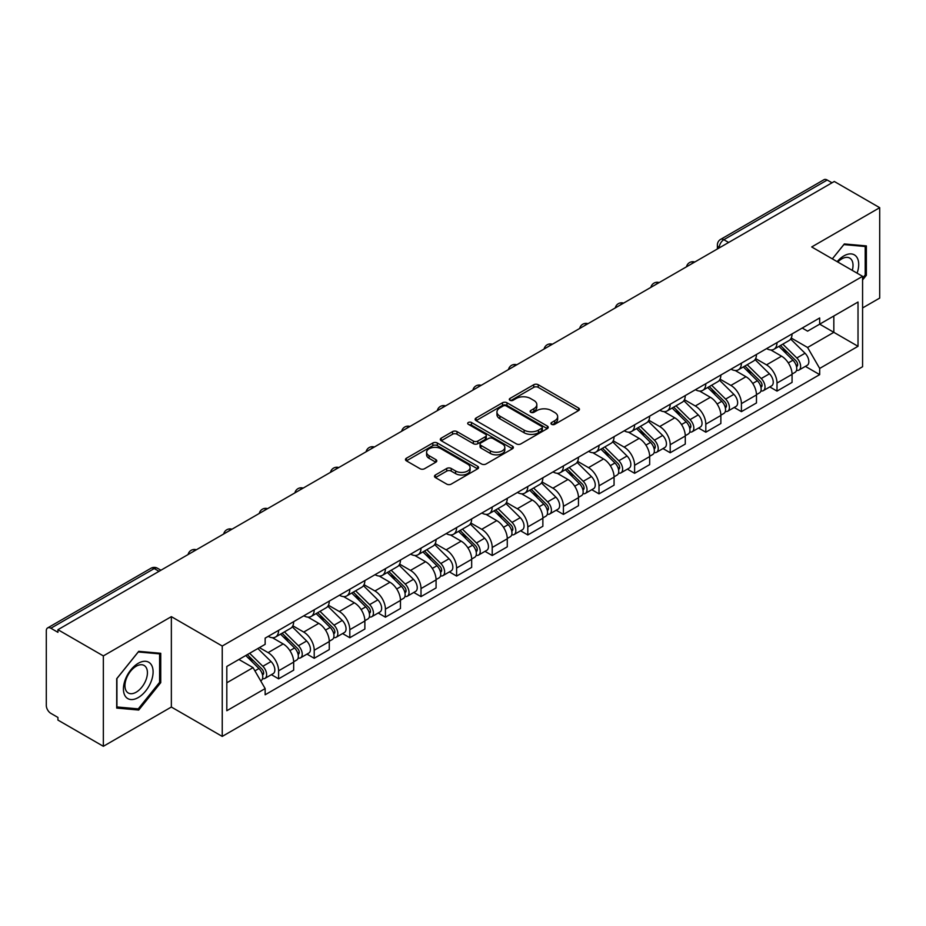 <?xml version="1.0" encoding="UTF-8"?>
<svg xmlns="http://www.w3.org/2000/svg" width="926" height="926" viewBox="0 0 926 926"><rect width="100%" height="100%" fill="white"/><g stroke="black" fill="none" stroke-linecap="round" stroke-linejoin="round"><path stroke-width="1.39" d="M551.607 424.328A2.222 1.285 0 0 0 554.743 424.328L578.542 410.588A3.172 1.829 0 0 0 579.468 409.292A3.172 1.829 0 0 0 578.542 408.007L538.226 384.73A3.172 1.829 0 0 0 533.746 384.73L509.948 398.469A2.222 1.285 0 0 0 509.3 399.372A2.222 1.285 0 0 0 509.948 400.275A2.222 1.285 0 0 0 513.085 400.275L516.164 398.493A10.14 5.857 0 0 1 530.494 398.493L533.851 400.437A10.14 5.857 0 0 1 536.825 404.581A10.14 5.857 0 0 1 533.851 408.713L530.772 410.496A2.222 1.285 0 0 0 530.123 411.399A2.222 1.285 0 0 0 530.772 412.301A2.222 1.285 0 0 0 533.908 412.301L536.987 410.531A10.14 5.857 0 0 1 551.329 410.531L554.686 412.464A10.14 5.857 0 0 1 557.66 416.607A10.14 5.857 0 0 1 554.686 420.74L551.607 422.522A2.222 1.285 0 0 0 550.958 423.425A2.222 1.285 0 0 0 551.607 424.328L551.607 422.522M435.405 474.992A3.172 1.829 0 0 0 434.479 476.288A3.172 1.829 0 0 0 435.405 477.584L446.726 484.113A3.172 1.829 0 0 0 451.205 484.113L477.631 468.845A3.172 1.829 0 0 0 478.557 467.561A3.172 1.829 0 0 0 477.631 466.264L437.315 442.987A3.172 1.829 0 0 0 432.836 442.987L406.398 458.243A3.172 1.829 0 0 0 405.472 459.539A3.172 1.829 0 0 0 406.398 460.835L420.068 468.718A3.172 1.829 0 0 0 424.548 468.718L435.857 462.19A3.172 1.829 0 0 0 436.783 460.893A3.172 1.829 0 0 0 435.857 459.609L429.085 455.696A8.473 4.896 0 0 1 426.597 452.235A8.473 4.896 0 0 1 431.829 447.709A8.473 4.896 0 0 1 441.065 448.774L467.607 464.1A8.473 4.896 0 0 1 470.095 467.561A8.473 4.896 0 0 1 464.864 472.075A8.473 4.896 0 0 1 455.627 471.021L451.205 468.463A3.172 1.829 0 0 0 446.726 468.463L435.405 474.992L435.405 477.584M222.24 646.035L171.356 616.647L103.353 655.909L57.933 629.692L834.291 181.473L879.7 207.69L811.697 246.953L862.581 276.33L222.24 646.035L222.24 736.413L862.581 366.719L862.581 276.33M516.384 443.89A3.172 1.829 0 0 0 520.863 443.89L547.301 428.634A3.172 1.829 0 0 0 548.227 427.337A3.172 1.829 0 0 0 547.301 426.041L506.973 402.764A3.172 1.829 0 0 0 502.494 402.764L476.068 418.031A3.172 1.829 0 0 0 475.131 419.316A3.172 1.829 0 0 0 476.068 420.612L516.384 443.89M469.227 424.814A2.222 1.285 0 0 1 471.473 425.127L471.473 422.488L512.46 446.158A3.172 1.829 0 0 1 513.386 447.443A3.172 1.829 0 0 1 512.46 448.74L486.034 463.995A3.172 1.829 0 0 1 481.555 463.995L441.227 440.718L441.227 438.137A3.172 1.829 0 0 0 440.301 439.433A3.172 1.829 0 0 0 441.227 440.718M441.227 438.137L452.548 431.609A3.172 1.829 0 0 1 457.027 431.609L473.371 441.042A3.172 1.829 0 0 0 477.851 441.042L485.363 436.713A3.172 1.829 0 0 0 486.289 435.417A3.172 1.829 0 0 0 485.363 434.132L468.336 424.293A2.222 1.285 0 0 1 467.688 423.39A2.222 1.285 0 0 1 469.054 422.21A2.222 1.285 0 0 1 471.473 422.488M103.353 655.909L103.353 746.298L57.933 720.081L57.933 717.442L50.861 713.356A6.459 3.727 -120 0 1 46.3 705.45L46.3 630.884A6.459 3.727 -120 0 1 47.631 627.921L151.007 568.24A6.459 3.727 60 0 1 154.237 568.564L50.861 628.245A6.459 3.727 -120 0 0 47.631 627.921M862.581 307.953L879.7 298.079L879.7 207.69M103.353 746.298L171.356 707.036L222.24 736.413M57.933 629.692L57.933 632.331L50.861 628.245M728.635 242.473L723.843 239.707A6.459 3.727 60 0 0 720.613 239.383L823.99 179.702A6.459 3.727 60 0 1 827.207 180.026L723.843 239.707A6.459 3.727 120 0 0 719.27 247.612L719.27 247.879M832.011 182.792L827.207 180.026M777.007 342.608A14.851 8.566 60 0 1 773.939 349.276L788.998 340.571A14.851 8.566 -120 0 0 792.066 333.916M755.628 358.594L766.508 364.867A14.851 8.566 60 0 1 777.007 383.051L792.066 374.359A14.851 8.566 -120 0 0 781.567 356.174L770.791 349.959M792.066 374.359L792.066 382.392L777.007 391.096L769.784 386.918M773.939 349.276A14.851 8.566 60 0 1 766.624 348.604M777.007 383.051L777.007 391.096M741.413 363.166A14.851 8.566 60 0 1 738.335 369.821L753.394 361.128A14.851 8.566 -120 0 0 756.473 354.461M734.191 407.475L741.413 411.642L756.473 402.949L756.473 394.916A14.851 8.566 -120 0 0 745.974 376.732L735.198 370.504M738.335 369.821A14.851 8.566 60 0 1 731.031 369.15M720.034 379.151L730.915 385.424A14.851 8.566 60 0 1 741.413 403.609L741.413 411.642M705.809 383.711A14.851 8.566 60 0 1 702.73 390.378L717.8 381.686A14.851 8.566 -120 0 0 720.868 375.018M698.586 428.032L705.809 432.199L720.868 423.506L720.868 415.461A14.851 8.566 -120 0 0 710.369 397.289L699.593 391.061M702.73 390.378A14.851 8.566 60 0 1 695.426 389.707M684.43 399.696L695.31 405.982A14.851 8.566 60 0 1 705.809 424.166L705.809 432.199M670.204 404.268A14.851 8.566 60 0 1 667.137 410.936L682.196 402.231A14.851 8.566 -120 0 0 685.275 395.576M662.993 448.578L670.204 452.756L685.275 444.052L685.275 436.019A14.851 8.566 -120 0 0 674.776 417.834L663.988 411.619M667.137 410.936A14.851 8.566 60 0 1 659.821 410.264M648.837 420.254L659.717 426.527A14.851 8.566 60 0 1 670.204 444.712L670.204 452.756M634.611 424.826A14.851 8.566 60 0 1 631.532 431.481L646.591 422.788A14.851 8.566 -120 0 0 649.67 416.121M627.388 469.135L634.611 473.302L649.67 464.609L649.67 456.576A14.851 8.566 -120 0 0 639.172 438.392L628.395 432.164M631.532 431.481A14.851 8.566 60 0 1 624.228 430.81M613.232 440.811L624.112 447.084A14.851 8.566 60 0 1 634.611 465.269L634.611 473.302M599.006 445.371A14.851 8.566 60 0 1 595.939 452.038L610.998 443.346A14.851 8.566 -120 0 0 614.065 436.678M591.783 489.692L599.006 493.859L614.065 485.166L614.065 477.121A14.851 8.566 -120 0 0 603.578 458.949L592.79 452.721M595.939 452.038A14.851 8.566 60 0 1 588.623 451.367M577.639 461.356L588.508 467.642A14.851 8.566 60 0 1 599.006 485.826L599.006 493.859M563.413 465.928A14.851 8.566 60 0 1 560.334 472.596L575.393 463.891A14.851 8.566 -120 0 0 578.472 457.236M556.19 510.238L563.413 514.416L578.472 505.712L578.472 497.679A14.851 8.566 -120 0 0 567.974 479.494L557.197 473.279M560.334 472.596A14.851 8.566 60 0 1 553.03 471.924M542.034 481.914L552.915 488.187A14.851 8.566 60 0 1 563.413 506.372L563.413 514.416M527.808 486.486A14.851 8.566 60 0 1 524.729 493.141L539.8 484.448A14.851 8.566 -120 0 0 542.867 477.781M520.586 530.795L527.808 534.962L542.867 526.269L542.867 518.236A14.851 8.566 -120 0 0 532.369 500.052L521.593 493.824M524.729 493.141A14.851 8.566 60 0 1 517.426 492.47M506.429 502.471L517.31 508.744A14.851 8.566 60 0 1 527.808 526.929L527.808 534.962M492.204 507.031A14.851 8.566 60 0 1 489.136 513.698L504.195 505.006A14.851 8.566 -120 0 0 507.274 498.338M484.993 551.352L492.215 555.519L507.274 546.826L507.274 538.782A14.851 8.566 -120 0 0 496.776 520.609L485.988 514.381M489.136 513.698A14.851 8.566 60 0 1 481.833 513.027M470.836 523.016L481.717 529.302A14.851 8.566 60 0 1 492.215 547.486L492.215 555.519M456.611 527.588A14.851 8.566 60 0 1 453.532 534.256L468.602 525.551A14.851 8.566 -120 0 0 471.67 518.896M449.388 571.898L456.611 576.076L471.67 567.372L471.67 559.339A14.851 8.566 -120 0 0 461.171 541.154L450.395 534.939M453.532 534.256A14.851 8.566 60 0 1 446.228 533.584M435.232 543.574L446.112 549.847A14.851 8.566 60 0 1 456.611 568.032L456.611 576.076M421.006 548.146A14.851 8.566 60 0 1 417.939 554.801L432.998 546.109A14.851 8.566 -120 0 0 436.077 539.441M413.795 592.455L421.006 596.622L436.077 587.929L436.077 579.896A14.851 8.566 -120 0 0 425.578 561.712L414.79 555.484M417.939 554.801A14.851 8.566 60 0 1 410.623 554.13M399.638 564.131L410.507 570.404A14.851 8.566 60 0 1 421.006 588.589L421.006 596.622M385.413 568.691A14.851 8.566 60 0 1 382.334 575.359L397.393 566.666A14.851 8.566 -120 0 0 400.472 559.999M378.19 613.012L385.413 617.179L400.472 608.486L400.472 600.442A14.851 8.566 -120 0 0 389.973 582.269L379.197 576.041M382.334 575.359A14.851 8.566 60 0 1 375.03 574.687M364.034 584.676L374.914 590.962A14.851 8.566 60 0 1 385.413 609.146L385.413 617.179M349.808 589.249A14.851 8.566 60 0 1 346.741 595.916L361.8 587.211A14.851 8.566 -120 0 0 364.867 580.556M342.585 633.558L349.808 637.736L364.867 629.032L364.867 620.999A14.851 8.566 -120 0 0 354.38 602.814L343.592 596.599M346.741 595.916A14.851 8.566 60 0 1 339.425 595.244M328.441 605.234L339.31 611.507A14.851 8.566 60 0 1 349.808 629.692L349.808 637.736M314.215 609.806A14.851 8.566 60 0 1 311.136 616.461L326.195 607.769A14.851 8.566 -120 0 0 329.274 601.101M306.992 654.115L314.215 658.282L329.274 649.589L329.274 641.556A14.851 8.566 -120 0 0 318.775 623.372L307.999 617.144M311.136 616.461A14.851 8.566 60 0 1 303.832 615.79M292.836 625.791L303.716 632.064A14.851 8.566 60 0 1 314.215 650.249L314.215 658.282M278.61 630.351A14.851 8.566 60 0 1 275.531 637.019L290.602 628.326A14.851 8.566 -120 0 0 293.669 621.659M271.387 674.672L278.61 678.839L293.669 670.146L293.669 662.102A14.851 8.566 -120 0 0 283.171 643.929L272.394 637.701M275.531 637.019A14.851 8.566 60 0 1 268.227 636.347M259.442 647.61L268.112 652.622A14.851 8.566 60 0 1 278.61 670.806L278.61 678.839M802.229 328.047L807.588 331.149L858.02 302.026L833.828 315.998L833.828 332.33L807.588 347.481L791.232 338.036M226.812 682.786L253.053 667.634L265.149 688.585L226.812 710.728L226.812 666.454L265.149 644.322L265.149 638.13L819.684 317.965L819.684 324.158L858.02 346.301L819.684 368.432L807.588 347.481M858.02 302.026L858.02 346.301M265.149 688.585L265.149 694.778L819.684 374.625L819.684 368.432M862.581 279.953L866.354 275.277L866.354 245.911L844.327 243.943L832.335 258.863L843.875 244.591L865.208 246.501L865.208 274.953L862.581 278.217M171.356 616.647L171.356 707.036M116.699 708.077L138.726 710.045L160.742 682.647L160.742 653.293L138.726 651.325L116.699 678.712L116.699 708.077M253.053 667.634L238.908 659.474M805.388 366.372L819.684 374.625M865.208 274.617L866.354 275.277M136.4 708.703L138.726 710.045M159.608 681.987L160.742 682.647M552.498 424.64L554.686 423.379A10.14 5.857 0 0 0 557.66 419.235L557.66 416.607M536.825 404.581L536.825 407.209A10.14 5.857 0 0 1 533.851 411.352L531.663 412.614M578.495 410.612L538.226 387.357A3.172 1.829 0 0 0 533.746 387.357L510.828 400.588M547.254 428.657L506.973 405.403A3.172 1.829 0 0 0 502.494 405.403L476.103 420.635L476.068 418.031M541.698 428.24A2.222 1.285 0 0 0 542.347 427.337A2.222 1.285 0 0 0 541.698 426.435L506.302 405.993A2.222 1.285 0 0 0 503.165 405.993L499.924 407.88A10.14 5.857 0 0 0 496.949 412.012A10.14 5.857 0 0 0 499.924 416.156L524.116 430.115A10.14 5.857 0 0 0 538.446 430.115L541.698 428.24L541.698 430.879A2.222 1.285 0 0 0 542.347 429.977L542.347 427.337M496.949 412.012L496.949 414.651A10.14 5.857 0 0 0 499.924 418.784L499.924 416.156M541.698 430.879L538.446 432.755A10.14 5.857 0 0 1 524.116 432.755L499.924 418.784M441.274 440.741L452.548 434.236L452.548 431.609M486.289 435.417L486.289 438.056A3.172 1.829 0 0 1 485.363 439.352L477.851 443.681A3.172 1.829 0 0 1 473.371 443.681L457.027 434.236A3.172 1.829 0 0 0 452.548 434.236M471.473 425.127L512.425 448.763M490.34 450.846A8.473 4.896 0 0 0 499.577 451.9A8.473 4.896 0 0 0 504.809 447.385A8.473 4.896 0 0 0 502.332 443.924L492.979 438.519A3.172 1.829 0 0 0 488.5 438.519L480.988 442.86A3.172 1.829 0 0 0 480.062 444.144A3.172 1.829 0 0 0 480.988 445.441L490.34 450.846L490.34 453.474A8.473 4.896 0 0 0 499.577 454.539A8.473 4.896 0 0 0 504.809 450.013L504.809 447.385M480.062 444.144L480.062 446.783A3.172 1.829 0 0 0 480.988 448.08L480.988 445.441M490.34 453.474L480.988 448.08M470.095 467.561L470.095 470.188A8.473 4.896 0 0 1 464.864 474.714A8.473 4.896 0 0 1 455.627 473.649L451.205 471.102A3.172 1.829 0 0 0 446.726 471.102L435.451 477.608M426.597 452.235L426.597 454.863A8.473 4.896 0 0 0 429.085 458.324L429.085 455.696M435.81 462.213L429.085 458.324M477.584 468.88L437.315 445.626A3.172 1.829 0 0 0 432.836 445.626L406.445 460.859M778.928 346.393L792.945 360.226A8.068 4.653 60 0 1 795.075 372.321L792.066 374.058M781.718 349.148L787.667 352.586M780.479 345.491L795.839 360.642A3.878 2.234 60 0 1 796.858 366.453A3.878 2.234 60 0 1 796.51 366.592M782.806 344.148L796.823 357.98A8.068 4.653 60 0 1 798.953 370.076A8.068 4.653 60 0 1 796.522 370.342M790.654 339.043L805.041 353.246A8.068 4.653 60 0 1 807.171 365.342L798.953 370.076M743.323 366.939L757.352 380.783A8.068 4.653 60 0 1 759.482 392.879L756.473 394.615M746.125 369.705L752.062 373.132M744.874 366.048L760.234 381.199A3.878 2.234 60 0 1 761.265 386.999A3.878 2.234 60 0 1 760.906 387.137M747.201 364.705L761.23 378.537A8.068 4.653 60 0 1 763.36 390.633A8.068 4.653 60 0 1 760.917 390.899M755.049 359.601L769.448 373.791A8.068 4.653 60 0 1 771.566 385.887L763.36 390.633M707.73 387.496L721.748 401.328A8.068 4.653 60 0 1 723.877 413.424L720.868 415.161M710.52 390.251L716.469 393.689M709.281 386.593L724.641 401.745A3.878 2.234 60 0 1 725.66 407.556A3.878 2.234 60 0 1 725.301 407.695M711.608 385.251L725.625 399.094A8.068 4.653 60 0 1 727.755 411.19A8.068 4.653 60 0 1 725.324 411.445M719.456 380.146L733.843 394.349A8.068 4.653 60 0 1 735.973 406.445L727.755 411.19M857.094 273.17A20.974 12.107 120 0 0 856.724 257.058A20.974 12.107 120 0 0 837.15 261.653M852.29 270.392A15.881 9.167 120 0 0 851.515 259.743A15.881 9.167 120 0 0 849.732 258.088A15.881 9.167 120 0 0 837.798 262.023M863.796 245.679L865.208 246.501M151.112 664.44A20.974 12.107 120 0 0 130.844 669.868A20.974 12.107 120 0 0 125.415 696.398A20.974 12.107 120 0 0 145.683 690.97A20.974 12.107 120 0 0 151.112 664.44M145.914 667.114A15.881 9.167 120 0 0 144.132 665.458A15.881 9.167 120 0 0 129.351 672.878A15.881 9.167 120 0 0 126.457 691.317A15.881 9.167 120 0 0 128.239 692.972A15.881 9.167 120 0 0 143.021 685.564A15.881 9.167 120 0 0 145.914 667.114M138.263 708.865L116.931 706.966L116.931 678.515L138.263 651.973L159.608 653.872L159.608 682.323L138.263 708.865M158.184 653.062L159.608 653.872M672.126 408.053L686.154 421.886A8.068 4.653 60 0 1 688.273 433.981L685.263 435.718M674.927 410.808L680.865 414.246M673.677 407.151L689.037 422.302A3.878 2.234 60 0 1 690.055 428.113A3.878 2.234 60 0 1 689.708 428.252M676.003 405.808L690.032 419.64A8.068 4.653 60 0 1 692.162 431.736A8.068 4.653 60 0 1 689.72 432.002M683.851 400.703L698.239 414.906A8.068 4.653 60 0 1 700.369 427.002L692.162 431.736M636.521 428.599L650.55 442.443A8.068 4.653 60 0 1 652.68 454.539L649.67 456.275M639.322 431.366L645.272 434.792M638.083 427.708L653.443 442.86A3.878 2.234 60 0 1 654.462 448.659A3.878 2.234 60 0 1 654.103 448.797M640.41 426.365L654.427 440.197A8.068 4.653 60 0 1 656.557 452.293A8.068 4.653 60 0 1 654.115 452.559M648.258 421.261L662.646 435.451A8.068 4.653 60 0 1 664.775 447.547L656.557 452.293M600.928 449.156L614.945 462.988A8.068 4.653 60 0 1 617.075 475.084L614.065 476.821M603.717 451.911L609.667 455.349M602.479 448.253L617.839 463.405A3.878 2.234 60 0 1 618.857 469.216A3.878 2.234 60 0 1 618.51 469.355M604.805 446.911L618.834 460.754A8.068 4.653 60 0 1 620.952 472.85A8.068 4.653 60 0 1 618.522 473.105M612.653 441.806L627.041 456.009A8.068 4.653 60 0 1 629.171 468.105L620.952 472.85M565.323 469.714L579.352 483.546A8.068 4.653 60 0 1 581.482 495.641L578.472 497.378M568.124 472.468L574.062 475.906M566.886 468.811L582.234 483.962A3.878 2.234 60 0 1 583.264 489.773A3.878 2.234 60 0 1 582.905 489.912M569.201 467.468L583.23 481.3A8.068 4.653 60 0 1 585.359 493.396A8.068 4.653 60 0 1 582.917 493.662M577.048 462.363L591.448 476.566A8.068 4.653 60 0 1 593.578 488.662L585.359 493.396M529.73 490.259L543.747 504.103A8.068 4.653 60 0 1 545.877 516.199L542.867 517.935M532.519 493.026L538.469 496.452M531.281 489.368L546.641 504.52A3.878 2.234 60 0 1 547.66 510.319A3.878 2.234 60 0 1 547.312 510.457M533.607 488.025L547.625 501.857A8.068 4.653 60 0 1 549.755 513.953A8.068 4.653 60 0 1 547.324 514.219M541.455 482.921L555.843 497.112A8.068 4.653 60 0 1 557.973 509.207L549.755 513.953M494.125 510.816L508.154 524.648A8.068 4.653 60 0 1 510.284 536.744L507.263 538.481M496.926 513.571L502.864 517.009M495.676 509.913L511.036 525.065A3.878 2.234 60 0 1 512.055 530.876A3.878 2.234 60 0 1 511.708 531.015M498.003 508.571L512.032 522.414A8.068 4.653 60 0 1 514.161 534.51A8.068 4.653 60 0 1 511.719 534.765M505.851 503.466L520.25 517.669A8.068 4.653 60 0 1 522.368 529.765L514.161 534.51M458.52 531.374L472.549 545.206A8.068 4.653 60 0 1 474.679 557.302L471.67 559.038M461.322 534.128L467.271 537.566M460.083 530.471L475.443 545.622A3.878 2.234 60 0 1 476.462 551.433A3.878 2.234 60 0 1 476.103 551.572M462.41 529.128L476.427 542.96A8.068 4.653 60 0 1 478.557 555.056A8.068 4.653 60 0 1 476.126 555.322M470.258 524.023L484.645 538.226A8.068 4.653 60 0 1 486.775 550.322L478.557 555.056M422.927 551.919L436.956 565.763A8.068 4.653 60 0 1 439.074 577.859L436.065 579.595M425.728 554.686L431.666 558.112M424.478 551.028L439.838 566.18A3.878 2.234 60 0 1 440.857 571.979A3.878 2.234 60 0 1 440.51 572.118M426.805 549.685L440.834 563.517A8.068 4.653 60 0 1 442.964 575.613A8.068 4.653 60 0 1 440.521 575.879M434.653 544.581L449.041 558.772A8.068 4.653 60 0 1 451.17 570.867L442.964 575.613M387.323 572.476L401.352 586.308A8.068 4.653 60 0 1 403.481 598.404L400.472 600.141M390.124 575.231L396.073 578.669M388.885 571.573L404.234 586.725A3.878 2.234 60 0 1 405.264 592.536A3.878 2.234 60 0 1 404.905 592.675M391.2 570.231L405.229 584.075A8.068 4.653 60 0 1 407.359 596.17A8.068 4.653 60 0 1 404.917 596.425M399.06 565.126L413.447 579.329A8.068 4.653 60 0 1 415.577 591.425L407.359 596.17M351.73 593.034L365.747 606.866A8.068 4.653 60 0 1 367.877 618.962L364.867 620.698M354.519 595.788L360.469 599.226M353.281 592.131L368.641 607.282A3.878 2.234 60 0 1 369.659 613.093A3.878 2.234 60 0 1 369.312 613.232M355.607 590.788L369.636 604.62A8.068 4.653 60 0 1 371.754 616.716A8.068 4.653 60 0 1 369.324 616.982M363.455 585.683L377.843 599.886A8.068 4.653 60 0 1 379.973 611.982L371.754 616.716M316.125 613.579L330.154 627.423A8.068 4.653 60 0 1 332.284 639.519L329.274 641.255M318.926 616.346L324.864 619.772M317.687 612.688L333.036 627.84A3.878 2.234 60 0 1 334.066 633.639A3.878 2.234 60 0 1 333.707 633.778M320.002 611.345L334.031 625.177A8.068 4.653 60 0 1 336.161 637.273A8.068 4.653 60 0 1 333.719 637.539M327.85 606.241L342.25 620.432A8.068 4.653 60 0 1 344.379 632.527L336.161 637.273M280.532 634.136L294.549 647.968A8.068 4.653 60 0 1 296.679 660.064L293.669 661.801M283.321 636.891L289.271 640.329M282.083 633.234L297.443 648.385A3.878 2.234 60 0 1 298.461 654.196A3.878 2.234 60 0 1 298.114 654.335M284.409 631.891L298.427 645.735A8.068 4.653 60 0 1 300.556 657.83A8.068 4.653 60 0 1 298.126 658.085M292.257 626.786L306.645 640.989A8.068 4.653 60 0 1 308.775 653.085L300.556 657.83M245.76 655.515L258.956 668.526A8.068 4.653 60 0 1 261.086 680.622L260.681 680.853M247.728 657.448L253.666 660.886M247.311 654.613L261.838 668.942A3.878 2.234 60 0 1 262.857 674.753A3.878 2.234 60 0 1 262.509 674.892M249.638 653.27L262.834 666.28A8.068 4.653 60 0 1 264.963 678.376A8.068 4.653 60 0 1 262.521 678.642M257.856 648.524L271.052 661.546A8.068 4.653 60 0 1 273.17 673.642L264.963 678.376M719.502 247.74L719.27 247.612A6.459 3.727 0 0 1 717.384 244.973L717.384 248.967M314.215 650.249L329.274 641.556M349.808 629.692L364.867 620.999M385.413 609.146L400.472 600.442M421.006 588.589L436.077 579.896M456.611 568.032L471.67 559.339M492.215 547.486L507.274 538.782M527.808 526.929L542.867 518.236M563.413 506.372L578.472 497.679M599.006 485.826L614.065 477.121M634.611 465.269L649.67 456.576M670.204 444.712L685.275 436.019M705.809 424.166L720.868 415.461M741.413 403.609L756.473 394.916M278.61 670.806L293.669 662.102M268.112 652.622L283.171 643.929M303.716 632.064L318.775 623.372M339.31 611.507L354.38 602.814M374.914 590.962L389.973 582.269M410.507 570.404L425.578 561.712M446.112 549.847L461.171 541.154M481.717 529.302L496.776 520.609M517.31 508.744L532.369 500.052M552.915 488.187L567.974 479.494M588.508 467.642L603.578 458.949M624.112 447.084L639.172 438.392M659.717 426.527L674.776 417.834M695.31 405.982L710.369 397.289M730.915 385.424L745.974 376.732M766.508 364.867L781.567 356.174M694.222 262.336A6.459 3.727 120 0 0 691.375 263.979M658.629 282.893A6.459 3.727 120 0 0 655.782 284.537M623.024 303.439A6.459 3.727 120 0 0 620.177 305.094M587.431 323.996A6.459 3.727 120 0 0 584.572 325.639M551.827 344.553A6.459 3.727 120 0 0 548.979 346.197M516.222 365.099A6.459 3.727 120 0 0 513.374 366.754M480.629 385.656A6.459 3.727 120 0 0 477.781 387.3M445.024 406.213A6.459 3.727 120 0 0 442.177 407.857M409.431 426.759A6.459 3.727 120 0 0 406.583 428.414M373.826 447.316A6.459 3.727 120 0 0 370.979 448.96M338.233 467.873A6.459 3.727 120 0 0 335.374 469.517M302.628 488.419A6.459 3.727 120 0 0 299.781 490.074M267.024 508.976A6.459 3.727 120 0 0 264.176 510.62M231.431 529.533A6.459 3.727 120 0 0 228.583 531.177M195.826 550.079A6.459 3.727 120 0 0 192.978 551.734M159.029 571.33L154.237 568.564A6.459 3.727 120 0 1 157.466 568.24A6.459 6.459 0 0 0 151.007 568.24M554.686 423.379L554.686 420.74M530.772 412.301L530.772 410.496M533.851 411.352L533.851 408.713M509.948 400.275L509.948 398.469M533.746 387.357L533.746 384.73M538.226 387.357L538.226 384.73M578.542 410.588L578.542 408.007M502.494 405.403L502.494 402.764M506.973 405.403L506.973 402.764M547.301 428.634L547.301 426.041M524.116 432.755L524.116 430.115M538.446 432.755L538.446 430.115M457.027 434.236L457.027 431.609M473.371 443.681L473.371 441.042M477.851 443.681L477.851 441.042M485.363 439.352L485.363 436.713M512.46 448.74L512.46 446.158M446.726 471.102L446.726 468.463M451.205 471.102L451.205 468.463M455.627 473.649L455.627 471.021M435.857 462.19L435.857 459.609M406.398 460.835L406.398 458.243M432.836 445.626L432.836 442.987M437.315 445.626L437.315 442.987M477.631 468.845L477.631 466.264M792.945 360.226L788.315 362.899M797.656 364.67L796.21 365.515M805.041 353.246L796.823 357.98M757.352 380.783L752.711 383.457M762.063 385.228L760.605 386.073M769.448 373.791L761.23 378.537M721.748 401.328L717.118 404.002M726.459 405.785L725.012 406.618M733.843 394.349L725.625 399.094M686.154 421.886L681.513 424.559M690.865 426.33L689.407 427.175M698.239 414.906L690.032 419.64M650.55 442.443L645.92 445.117M655.261 446.888L653.802 447.733M662.646 435.451L654.427 440.197M614.945 462.988L610.315 465.662M619.668 467.445L618.209 468.278M627.041 456.009L618.834 460.754M579.352 483.546L574.71 486.219M584.063 487.99L582.604 488.835M591.448 476.566L583.23 481.3M543.747 504.103L539.117 506.777M548.458 508.548L547.011 509.393M555.843 497.112L547.625 501.857M508.154 524.648L503.512 527.322M512.865 529.105L511.407 529.938M520.25 517.669L512.032 522.414M472.549 545.206L467.919 547.879M477.26 549.65L475.814 550.495M484.645 538.226L476.427 542.96M436.956 565.763L432.315 568.437M441.667 570.208L440.209 571.053M449.041 558.772L440.834 563.517M401.352 586.308L396.722 588.982M406.063 590.765L404.604 591.598M413.447 579.329L405.229 584.075M365.747 606.866L361.117 609.539M370.458 611.31L369.011 612.155M377.843 599.886L369.636 604.62M330.154 627.423L325.512 630.097M334.865 631.868L333.406 632.713M342.25 620.432L334.031 625.177M294.549 647.968L289.919 650.642M299.26 652.425L297.813 653.258M306.645 640.989L298.427 645.735M258.956 668.526L254.916 670.864M263.667 672.97L262.208 673.815M271.052 661.546L262.834 666.28M694.778 262.023A6.459 6.459 0 0 0 686.49 266.804M659.173 282.569A6.459 6.459 0 0 0 650.897 287.349M623.58 303.126A6.459 6.459 0 0 0 615.292 307.907M587.975 323.683A6.459 6.459 0 0 0 579.688 328.464M552.371 344.229A6.459 6.459 0 0 0 544.094 349.009M516.777 364.786A6.459 6.459 0 0 0 508.49 369.567M481.173 385.343A6.459 6.459 0 0 0 472.897 390.124M445.58 405.889A6.459 6.459 0 0 0 437.292 410.669M409.975 426.446A6.459 6.459 0 0 0 401.699 431.227M374.37 447.003A6.459 6.459 0 0 0 366.094 451.784M338.777 467.549A6.459 6.459 0 0 0 330.489 472.329M303.172 488.106A6.459 6.459 0 0 0 294.896 492.887M267.579 508.663A6.459 6.459 0 0 0 259.292 513.444M231.975 529.209A6.459 6.459 0 0 0 223.698 533.989M196.381 549.766A6.459 6.459 0 0 0 188.094 554.547M160.927 570.231L157.466 568.24M720.613 239.383A6.459 6.459 0 0 0 717.384 244.973"/></g></svg>
